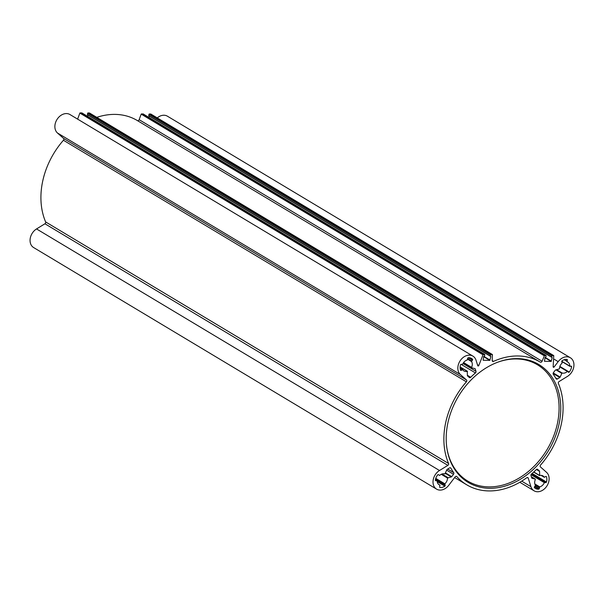 <?xml version="1.0" encoding="UTF-8"?>
<svg xmlns="http://www.w3.org/2000/svg" width="604" height="604" viewBox="0 0 604 604"><rect width="100%" height="100%" fill="white"/><g stroke="black" fill="none" stroke-linecap="round" stroke-linejoin="round"><path stroke-width="0.91" d="M570.372 357.764A11.182 8.554 120.9 0 0 558.179 361.637L554.102 367.006A0.679 0.521 -59.1 0 1 553.151 366.764L553.747 355.59L551.845 355.907L551.588 357.062L552.192 357.583L551.135 361.418L544.453 361.305L545.072 357.462L545.895 356.964L546.144 355.809L544.536 355.401L542.09 361.26A1.359 1.034 -59.1 0 1 540.361 362.181A71.514 54.707 120.9 0 0 540.255 362.113A71.514 54.707 120.9 0 0 493.491 361.381A1.359 1.034 -59.1 0 1 492.177 360.407L492.419 354.548L490.516 354.865L490.267 356.013L490.863 356.541L489.806 360.377L483.125 360.263L483.744 356.42L484.567 355.922L484.816 354.767L483.208 354.359L478.806 365.495A0.679 0.521 -59.1 0 1 477.756 365.707L476.035 360.241A11.182 8.554 120.9 0 0 472.909 356.111A11.182 8.554 120.9 0 0 460.248 360.626A11.182 8.554 120.9 0 0 460.414 374.571L466.507 379.976A1.359 1.034 -59.1 0 1 466.394 381.841A71.514 54.707 120.9 0 0 448.583 463.494A1.359 1.034 -59.1 0 1 447.889 465.352L439.501 470.508A11.182 8.554 120.9 0 0 433.159 480.142A11.182 8.554 120.9 0 0 436.586 489.134A11.182 8.554 120.9 0 0 448.78 485.261L455.144 476.888A1.359 1.034 -59.1 0 1 456.813 476.571A71.514 54.707 120.9 0 0 466.703 484.793A71.514 54.707 120.9 0 0 526.726 477.764A1.359 1.034 -59.1 0 1 528.243 478.134L530.924 486.665A11.182 8.554 120.9 0 0 534.049 490.795A11.182 8.554 120.9 0 0 546.711 486.273A11.182 8.554 120.9 0 0 546.544 472.336L540.452 466.93A1.359 1.034 -59.1 0 1 540.565 465.065A71.514 54.707 120.9 0 0 558.375 383.404A1.359 1.034 -59.1 0 1 559.07 381.554L567.458 376.39A11.182 8.554 120.9 0 0 573.8 366.756A11.182 8.554 120.9 0 0 570.372 357.764L167.414 116.195A11.182 8.554 120.9 0 0 157.267 117.893M472.909 356.111L69.951 114.533A11.182 8.554 120.9 0 0 57.289 119.048A11.182 8.554 120.9 0 0 57.455 132.993L63.548 138.399A1.359 1.034 -59.1 0 1 63.435 140.264A71.514 54.707 120.9 0 0 45.625 221.925A1.359 1.034 -59.1 0 1 44.93 223.774L36.542 228.939A11.182 8.554 120.9 0 0 30.2 238.565A11.182 8.554 120.9 0 0 33.628 247.557L436.586 489.134M81.834 112.933L79.856 113.091L77.622 119.131M87.897 114.987L87.603 116.353M89.551 113.061L87.965 112.91L87.384 114.677L490.282 356.186M143.156 113.975L141.185 114.133L139.131 119.683A1.359 1.034 -59.1 0 1 137.418 120.611A71.514 54.707 120.9 0 0 137.297 120.536A71.514 54.707 120.9 0 0 96.783 117.357M149.226 116.028L148.931 117.395M150.879 114.111L149.294 113.952L148.712 115.719L551.611 357.236M444.838 486.16A0.679 0.521 120.9 0 0 445.14 485.223L444.846 483.819A6.168 4.719 120.9 0 0 447.473 478.036L451.294 476.934A0.679 0.521 120.9 0 0 451.724 476.654L453.529 474.283A1.359 1.034 120.9 0 0 453.695 472.653A71.514 54.707 -59.1 0 1 450.878 468.175A1.359 1.034 120.9 0 0 449.535 467.934L447.156 469.391A0.679 0.521 120.9 0 0 446.817 469.821L444.914 473.966A6.168 4.719 120.9 0 0 439.599 475.469L438.557 474.752A0.679 0.521 120.9 0 0 437.726 474.857A8.471 6.478 120.9 0 0 435.363 480.127A0.679 0.521 120.9 0 0 435.877 480.709L437.19 480.822A6.168 4.719 120.9 0 0 439.161 484.831A6.168 4.719 120.9 0 0 439.931 485.178L439.674 486.741A0.679 0.521 120.9 0 0 439.999 487.496A8.471 6.478 120.9 0 0 444.838 486.16L437.236 481.599M535.446 485.359L534.548 486.749A0.679 0.521 120.9 0 0 534.449 487.685A8.471 6.478 120.9 0 0 535.446 488.47A8.471 6.478 120.9 0 0 538.662 489.172A0.679 0.521 120.9 0 0 539.319 488.432L539.734 486.877A6.168 4.719 120.9 0 0 544.347 482.649L545.706 482.581A0.679 0.521 120.9 0 0 546.469 482.015A8.471 6.478 120.9 0 0 546.409 476.707A0.679 0.521 120.9 0 0 545.639 476.571L544.287 477.251A6.168 4.719 120.9 0 0 542.973 475.907A6.168 4.719 120.9 0 0 539.666 475.575L539.576 471.399A0.679 0.521 120.9 0 0 539.425 470.961L537.703 469.429A1.359 1.034 120.9 0 0 536.261 469.633A71.514 54.707 -59.1 0 1 531.52 473.981A1.359 1.034 120.9 0 0 530.976 475.597L531.739 478.013A0.679 0.521 120.9 0 0 532.041 478.308L535.197 479.048L535.355 479.538A6.168 4.719 120.9 0 0 535.446 485.359M567.284 360.165A0.679 0.521 120.9 0 0 566.96 359.41A8.471 6.478 120.9 0 0 562.128 360.747A0.679 0.521 120.9 0 0 561.818 361.675L562.113 363.087A6.168 4.719 120.9 0 0 559.485 368.863L555.665 369.965A0.679 0.521 120.9 0 0 555.235 370.252L553.43 372.623A1.359 1.034 120.9 0 0 553.272 374.246A71.514 54.707 -59.1 0 1 556.08 378.723A1.359 1.034 120.9 0 0 557.424 378.972L559.802 377.508A0.679 0.521 120.9 0 0 560.142 377.085L562.045 372.94A6.168 4.719 120.9 0 0 567.36 371.43L568.402 372.155A0.679 0.521 120.9 0 0 569.232 372.041A8.471 6.478 120.9 0 0 571.595 366.779A0.679 0.521 120.9 0 0 571.082 366.19L569.768 366.077A6.168 4.719 120.9 0 0 567.798 362.068A6.168 4.719 120.9 0 0 567.028 361.721L567.284 360.165L565.971 359.372M462.611 364.257L461.26 364.325A0.679 0.521 120.9 0 0 460.49 364.884A8.471 6.478 120.9 0 0 460.55 370.192A0.679 0.521 120.9 0 0 461.328 370.327L462.672 369.648A6.168 4.719 120.9 0 0 463.985 370.992A6.168 4.719 120.9 0 0 467.292 371.324L467.383 375.507A0.679 0.521 120.9 0 0 467.534 375.937L469.255 377.47A1.359 1.034 120.9 0 0 470.697 377.274A71.514 54.707 -59.1 0 1 475.439 372.925A1.359 1.034 120.9 0 0 475.982 371.301L475.22 368.885A0.679 0.521 120.9 0 0 474.918 368.591L471.686 367.828L471.603 367.368A6.168 4.719 120.9 0 0 471.513 361.539L472.411 360.158A0.679 0.521 120.9 0 0 472.509 359.221A8.471 6.478 120.9 0 0 471.513 358.436A8.471 6.478 120.9 0 0 468.296 357.727A0.679 0.521 120.9 0 0 467.639 358.466L467.224 360.022A6.168 4.719 120.9 0 0 462.611 364.257M446.779 447.39A67.791 51.853 120.9 0 0 467.723 481.056A67.791 51.853 120.9 0 0 557.341 423.842A67.791 51.853 120.9 0 0 537.439 364.771A67.791 51.853 120.9 0 0 497.877 362.158M558.994 424.393A68.728 52.571 -59.1 0 1 500.648 487.186A68.728 52.571 -59.1 0 1 446.839 447.828A68.728 52.571 -59.1 0 1 498.292 362.007A68.728 52.571 -59.1 0 1 558.994 424.393M558.179 361.637L553.672 358.935M554.102 367.006L553.166 366.447M553.619 355.552L150.66 113.975M552.252 355.529L149.294 113.952M551.845 355.907L148.886 114.33M551.588 357.062L148.629 115.485M552.192 357.583L551.746 357.319M551.407 361.162L545.102 357.387M551.135 361.418L545.012 357.749M545.903 355.424L142.944 113.846M544.536 355.401L141.578 113.824M544.144 355.711L141.185 114.133M542.09 361.26L139.131 119.683M540.142 362.045L137.402 120.604M493.491 361.381L492.177 360.588M492.29 354.51L89.332 112.933M490.924 354.488L87.965 112.91M490.516 354.865L87.557 113.288M490.267 356.013L87.301 114.443M490.863 356.541L490.425 356.277M490.086 360.12L483.774 356.337M489.806 360.377L483.683 356.7M484.574 354.382L81.615 112.805M483.208 354.359L80.249 112.782M482.815 354.669L79.856 113.091M478.806 365.495L477.432 364.673M460.414 374.571L57.455 132.993M466.507 379.976L63.548 138.399M466.394 381.841L63.435 140.264M448.583 463.494L45.625 221.925M447.889 465.352L44.93 223.774M439.501 470.508L36.542 228.939M456.813 476.571L456.397 476.329M528.243 478.134L527.239 477.53M530.924 486.665L521.705 481.139M445.14 485.223L435.492 479.433M444.71 484.34L435.62 478.896M444.846 483.819L435.778 478.383M447.473 478.036L441.237 474.299M447.843 477.56L441.917 474.012M451.294 476.934L445.473 473.445M451.724 476.654L445.639 473M453.529 474.283L446.681 470.176M453.695 472.653L447.7 469.059M450.878 468.175L450.154 467.745M435.877 480.709L435.386 480.414M436.881 480.527L435.439 479.667M439.931 485.178L438.496 484.317M538.662 489.172L534.57 486.718M539.319 488.432L535.257 486.001M539.395 487.315L535.106 484.748M539.734 486.877L534.827 483.932M544.347 482.649L531.037 474.669M544.785 482.362L531.263 474.253M545.706 482.581L531.46 474.042M546.469 482.015L532.154 473.438M546.409 476.707L545.948 476.435M544.287 477.251L541.169 475.386M539.319 475.265L533.808 471.966M539.576 471.399L536.412 469.497M539.425 470.961L536.699 469.331M535.197 479.048L531.331 476.73M557.424 378.972L555.605 377.877M559.802 377.508L553.09 373.483M560.142 377.085L553.234 372.94M561.569 373.234L556.012 369.905M562.045 372.94L556.76 369.769M567.36 371.43L559.742 366.862M567.669 371.317L559.817 366.613M569.232 372.041L559.878 366.432M571.595 366.779L570.727 366.258M569.783 366.198L561.758 361.388M569.768 366.077L561.773 361.29M566.877 361.275L564.234 359.697M461.328 370.327L460.414 369.784M462.226 369.61L460.135 368.357M462.468 369.527L460.112 368.115M467.292 371.324L460.112 367.021M470.697 377.274L467.398 375.288M475.439 372.925L461.079 364.318M475.982 371.301L462.974 363.51M475.22 368.885L474.608 368.516M471.633 367.776L463.389 362.838L471.686 367.828M471.603 367.368L463.593 362.559M471.513 361.539L467.594 359.191M471.596 361.018L467.632 358.64M472.411 360.158L468.349 357.719M472.509 359.221L470.35 357.923M553.747 355.59L150.789 114.013M551.671 357.296L148.712 115.719M546.031 355.454L143.065 113.884M540.255 362.113L137.297 120.536M492.419 354.548L89.46 112.971M490.342 356.254L87.384 114.677M484.702 354.412L81.744 112.835M466.703 484.793L454.638 477.553M534.049 490.795L519.817 482.264M437.062 480.558L435.454 479.591M439.984 485.201L438.474 484.295M544.378 477.341L541.109 475.378M539.447 475.559L533.672 472.094M535.272 479.078L531.331 476.715M567.752 371.354L559.825 366.598M569.897 366.341L561.758 361.464M462.581 369.557L460.112 368.078M467.511 371.347L460.12 366.915"/></g></svg>
